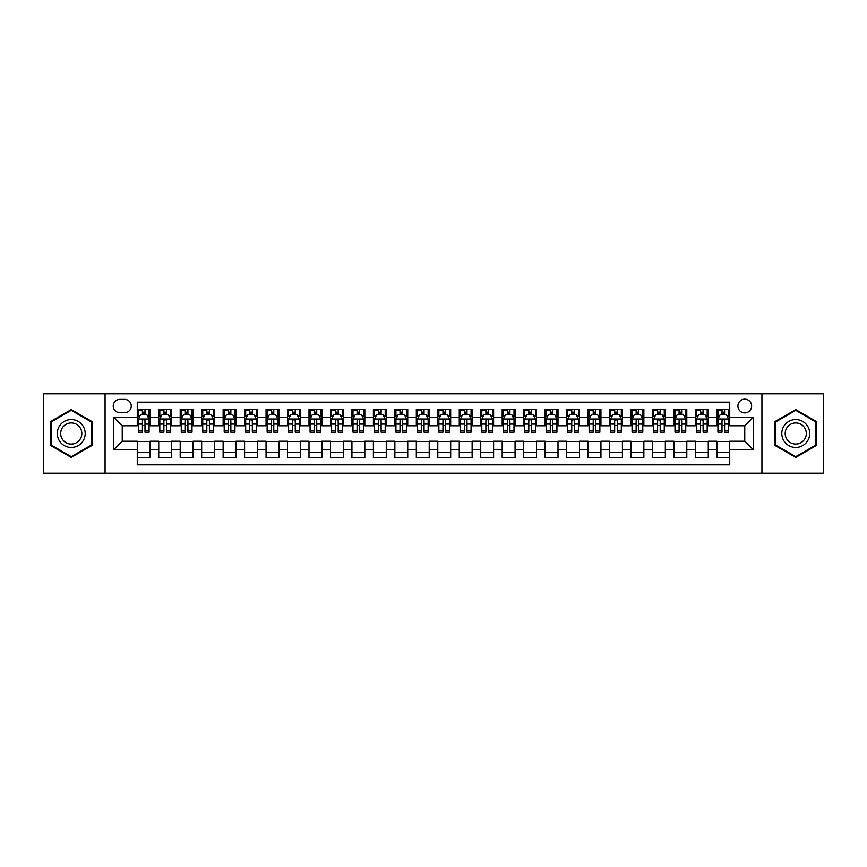 <?xml version="1.0" encoding="UTF-8"?>
<svg xmlns="http://www.w3.org/2000/svg" width="867" height="867" viewBox="0 0 867 867"><rect width="100%" height="100%" fill="white"/><g stroke="black" fill="none" stroke-linecap="round" stroke-linejoin="round"><path stroke-width="1.3" d="M744.764 399.156A6.871 6.871 0 0 0 737.893 406.027A6.871 6.871 0 0 0 744.764 412.887A6.871 6.871 0 0 0 751.635 406.027A6.871 6.871 0 0 0 744.764 399.156M761.93 473.209L823.65 473.209L823.65 393.791L761.93 393.791L761.93 473.209L105.07 473.209L105.07 393.791L43.35 393.791L43.35 473.209L105.07 473.209M729.732 409.354L716.857 409.354L716.857 417.19L708.274 417.19L708.274 425.773L716.857 425.773L716.857 417.19M708.274 417.19L708.274 409.354L695.388 409.354L695.388 417.19L686.805 417.19L686.805 425.773L695.388 425.773L695.388 417.19M686.805 417.19L686.805 409.354L673.919 409.354L673.919 417.19L665.336 417.19L665.336 425.773L673.919 425.773L673.919 417.19M665.336 417.19L665.336 409.354L652.461 409.354L652.461 417.19L643.867 417.19L643.867 425.773L652.461 425.773L652.461 417.19M643.867 417.19L643.867 409.354L630.992 409.354L630.992 417.19L622.408 417.19L622.408 425.773L630.992 425.773L630.992 417.19M622.408 417.19L622.408 409.354L609.523 409.354L609.523 417.19L600.939 417.19L600.939 425.773L609.523 425.773L609.523 417.19M600.939 417.19L600.939 409.354L588.054 409.354L588.054 417.19L579.47 417.19L579.47 425.773L588.054 425.773L588.054 417.19M579.47 417.19L579.47 409.354L566.595 409.354L566.595 417.19L558.001 417.19L558.001 425.773L566.595 425.773L566.595 417.19M558.001 417.19L558.001 409.354L545.126 409.354L545.126 417.19L536.543 417.19L536.543 425.773L545.126 425.773L545.126 417.19M536.543 417.19L536.543 409.354L523.657 409.354L523.657 417.19L515.074 417.19L515.074 425.773L523.657 425.773L523.657 417.19M515.074 417.19L515.074 409.354L502.188 409.354L502.188 417.19L493.605 417.19L493.605 425.773L502.188 425.773L502.188 417.19M493.605 417.19L493.605 409.354L480.73 409.354L480.73 417.19L472.136 417.19L472.136 425.773L480.73 425.773L480.73 417.19M472.136 417.19L472.136 409.354L459.261 409.354L459.261 417.19L450.677 417.19L450.677 425.773L459.261 425.773L459.261 417.19M450.677 417.19L450.677 409.354L437.792 409.354L437.792 417.19L429.208 417.19L429.208 425.773L437.792 425.773L437.792 417.19M429.208 417.19L429.208 409.354L416.323 409.354L416.323 417.19L407.739 417.19L407.739 425.773L416.323 425.773L416.323 417.19M407.739 417.19L407.739 409.354L394.864 409.354L394.864 417.19L386.27 417.19L386.27 425.773L394.864 425.773L394.864 417.19M386.27 417.19L386.27 409.354L373.395 409.354L373.395 417.19L364.812 417.19L364.812 425.773L373.395 425.773L373.395 417.19M364.812 417.19L364.812 409.354L351.926 409.354L351.926 417.19L343.343 417.19L343.343 425.773L351.926 425.773L351.926 417.19M343.343 417.19L343.343 409.354L330.457 409.354L330.457 417.19L321.874 417.19L321.874 425.773L330.457 425.773L330.457 417.19M321.874 417.19L321.874 409.354L308.999 409.354L308.999 417.19L300.405 417.19L300.405 425.773L308.999 425.773L308.999 417.19M300.405 417.19L300.405 409.354L287.53 409.354L287.53 417.19L278.946 417.19L278.946 425.773L287.53 425.773L287.53 417.19M278.946 417.19L278.946 409.354L266.061 409.354L266.061 417.19L257.477 417.19L257.477 425.773L266.061 425.773L266.061 417.19M257.477 417.19L257.477 409.354L244.592 409.354L244.592 417.19L236.008 417.19L236.008 425.773L244.592 425.773L244.592 417.19M236.008 417.19L236.008 409.354L223.133 409.354L223.133 417.19L214.539 417.19L214.539 425.773L223.133 425.773L223.133 417.19M214.539 417.19L214.539 409.354L201.664 409.354L201.664 417.19L193.081 417.19L193.081 425.773L201.664 425.773L201.664 417.19M193.081 417.19L193.081 409.354L180.195 409.354L180.195 417.19L171.612 417.19L171.612 425.773L180.195 425.773L180.195 417.19M171.612 417.19L171.612 409.354L158.726 409.354L158.726 425.773L150.143 425.773L150.143 409.354L137.268 409.354M137.268 457.646L150.143 457.646L150.143 441.227L158.726 441.227L158.726 457.646L171.612 457.646L171.612 441.227L180.195 441.227L180.195 449.81L171.612 449.81M180.195 449.81L180.195 457.646L193.081 457.646L193.081 441.227L201.664 441.227L201.664 449.81L193.081 449.81M201.664 449.81L201.664 457.646L214.539 457.646L214.539 441.227L223.133 441.227L223.133 449.81L214.539 449.81M223.133 449.81L223.133 457.646L236.008 457.646L236.008 441.227L244.592 441.227L244.592 449.81L236.008 449.81M244.592 449.81L244.592 457.646L257.477 457.646L257.477 441.227L266.061 441.227L266.061 449.81L257.477 449.81M266.061 449.81L266.061 457.646L278.946 457.646L278.946 441.227L287.53 441.227L287.53 449.81L278.946 449.81M287.53 449.81L287.53 457.646L300.405 457.646L300.405 441.227L308.999 441.227L308.999 449.81L300.405 449.81M308.999 449.81L308.999 457.646L321.874 457.646L321.874 441.227L330.457 441.227L330.457 449.81L321.874 449.81M330.457 449.81L330.457 457.646L343.343 457.646L343.343 441.227L351.926 441.227L351.926 449.81L343.343 449.81M351.926 449.81L351.926 457.646L364.812 457.646L364.812 441.227L373.395 441.227L373.395 449.81L364.812 449.81M373.395 449.81L373.395 457.646L386.27 457.646L386.27 441.227L394.864 441.227L394.864 449.81L386.27 449.81M394.864 449.81L394.864 457.646L407.739 457.646L407.739 441.227L416.323 441.227L416.323 449.81L407.739 449.81M416.323 449.81L416.323 457.646L429.208 457.646L429.208 441.227L437.792 441.227L437.792 449.81L429.208 449.81M437.792 449.81L437.792 457.646L450.677 457.646L450.677 441.227L459.261 441.227L459.261 449.81L450.677 449.81M459.261 449.81L459.261 457.646L472.136 457.646L472.136 441.227L480.73 441.227L480.73 449.81L472.136 449.81M480.73 449.81L480.73 457.646L493.605 457.646L493.605 441.227L502.188 441.227L502.188 449.81L493.605 449.81M502.188 449.81L502.188 457.646L515.074 457.646L515.074 441.227L523.657 441.227L523.657 449.81L515.074 449.81M523.657 449.81L523.657 457.646L536.543 457.646L536.543 441.227L545.126 441.227L545.126 449.81L536.543 449.81M545.126 449.81L545.126 457.646L558.001 457.646L558.001 441.227L566.595 441.227L566.595 449.81L558.001 449.81M566.595 449.81L566.595 457.646L579.47 457.646L579.47 441.227L588.054 441.227L588.054 449.81L579.47 449.81M588.054 449.81L588.054 457.646L600.939 457.646L600.939 441.227L609.523 441.227L609.523 449.81L600.939 449.81M609.523 449.81L609.523 457.646L622.408 457.646L622.408 441.227L630.992 441.227L630.992 449.81L622.408 449.81M630.992 449.81L630.992 457.646L643.867 457.646L643.867 441.227L652.461 441.227L652.461 449.81L643.867 449.81M652.461 449.81L652.461 457.646L665.336 457.646L665.336 441.227L673.919 441.227L673.919 449.81L665.336 449.81M673.919 449.81L673.919 457.646L686.805 457.646L686.805 441.227L695.388 441.227L695.388 449.81L686.805 449.81M695.388 449.81L695.388 457.646L708.274 457.646L708.274 441.227L716.857 441.227L716.857 449.81L708.274 449.81M119.874 412.681L124.599 412.681A6.654 6.654 0 0 0 131.253 406.027A6.654 6.654 0 0 0 124.599 399.373L119.874 399.373A6.654 6.654 0 0 0 113.219 406.027A6.654 6.654 0 0 0 119.874 412.681M761.93 393.791L105.07 393.791M729.732 417.19L729.732 402.158L137.268 402.158L137.268 425.773L122.236 425.773L122.236 441.227L137.268 441.227L137.268 464.842L729.732 464.842L729.732 441.227L744.764 441.227L744.764 425.773L729.732 425.773L729.732 417.19L753.347 417.19L753.347 449.81L729.732 449.81M137.268 449.81L113.653 449.81L113.653 417.19L137.268 417.19M716.857 449.81L716.857 457.646L729.732 457.646M137.268 414.719L138.341 414.719M142.416 414.719L144.995 414.719M149.07 414.719L150.143 414.719M137.268 425.556L138.341 425.556M142.416 425.556L144.995 425.556M149.07 425.556L150.143 425.556M137.268 441.444L150.143 441.444M137.268 452.281L150.143 452.281M158.726 425.556L159.81 425.556M163.885 425.556L166.464 425.556M170.539 425.556L171.612 425.556M158.726 414.719L159.81 414.719M163.885 414.719L166.464 414.719M170.539 414.719L171.612 414.719M158.726 441.444L171.612 441.444M158.726 452.281L171.612 452.281M180.195 441.444L193.081 441.444M180.195 452.281L193.081 452.281M180.195 414.719L181.268 414.719M185.354 414.719L187.922 414.719M192.008 414.719L193.081 414.719M180.195 425.556L181.268 425.556M185.354 425.556L187.922 425.556M192.008 425.556L193.081 425.556M201.664 441.444L214.539 441.444M201.664 452.281L214.539 452.281M201.664 414.719L202.737 414.719M206.812 414.719L209.391 414.719M213.466 414.719L214.539 414.719M201.664 425.556L202.737 425.556M206.812 425.556L209.391 425.556M213.466 425.556L214.539 425.556M223.133 441.444L236.008 441.444M223.133 452.281L236.008 452.281M223.133 414.719L224.206 414.719M228.281 414.719L230.86 414.719M234.935 414.719L236.008 414.719M223.133 425.556L224.206 425.556M228.281 425.556L230.86 425.556M234.935 425.556L236.008 425.556M244.592 441.444L257.477 441.444M244.592 452.281L257.477 452.281M244.592 414.719L245.675 414.719M249.75 414.719L252.33 414.719M256.404 414.719L257.477 414.719M244.592 425.556L245.675 425.556M249.75 425.556L252.33 425.556M256.404 425.556L257.477 425.556M266.061 441.444L278.946 441.444M266.061 452.281L278.946 452.281M266.061 414.719L267.134 414.719M271.219 414.719L273.788 414.719M277.873 414.719L278.946 414.719M266.061 425.556L267.134 425.556M271.219 425.556L273.788 425.556M277.873 425.556L278.946 425.556M287.53 441.444L300.405 441.444M287.53 452.281L300.405 452.281M287.53 414.719L288.603 414.719M292.678 414.719L295.257 414.719M299.332 414.719L300.405 414.719M287.53 425.556L288.603 425.556M292.678 425.556L295.257 425.556M299.332 425.556L300.405 425.556M308.999 441.444L321.874 441.444M308.999 452.281L321.874 452.281M308.999 414.719L310.072 414.719M314.147 414.719L316.726 414.719M320.801 414.719L321.874 414.719M308.999 425.556L310.072 425.556M314.147 425.556L316.726 425.556M320.801 425.556L321.874 425.556M330.457 441.444L343.343 441.444M330.457 452.281L343.343 452.281M330.457 414.719L331.53 414.719M335.616 414.719L338.195 414.719M342.27 414.719L343.343 414.719M330.457 425.556L331.53 425.556M335.616 425.556L338.195 425.556M342.27 425.556L343.343 425.556M351.926 441.444L364.812 441.444M351.926 452.281L364.812 452.281M351.926 414.719L352.999 414.719M357.085 414.719L359.653 414.719M363.739 414.719L364.812 414.719M351.926 425.556L352.999 425.556M357.085 425.556L359.653 425.556M363.739 425.556L364.812 425.556M373.395 441.444L386.27 441.444M373.395 452.281L386.27 452.281M373.395 414.719L374.468 414.719M378.543 414.719L381.122 414.719M385.197 414.719L386.27 414.719M373.395 425.556L374.468 425.556M378.543 425.556L381.122 425.556M385.197 425.556L386.27 425.556M394.864 441.444L407.739 441.444M394.864 452.281L407.739 452.281M394.864 414.719L395.937 414.719M400.012 414.719L402.591 414.719M406.666 414.719L407.739 414.719M394.864 425.556L395.937 425.556M400.012 425.556L402.591 425.556M406.666 425.556L407.739 425.556M416.323 441.444L429.208 441.444M416.323 452.281L429.208 452.281M416.323 414.719L417.395 414.719M421.481 414.719L424.05 414.719M428.135 414.719L429.208 414.719M416.323 425.556L417.395 425.556M421.481 425.556L424.05 425.556M428.135 425.556L429.208 425.556M437.792 441.444L450.677 441.444M437.792 452.281L450.677 452.281M437.792 414.719L438.865 414.719M442.95 414.719L445.519 414.719M449.605 414.719L450.677 414.719M437.792 425.556L438.865 425.556M442.95 425.556L445.519 425.556M449.605 425.556L450.677 425.556M459.261 441.444L472.136 441.444M459.261 452.281L472.136 452.281M459.261 414.719L460.334 414.719M464.409 414.719L466.988 414.719M471.063 414.719L472.136 414.719M459.261 425.556L460.334 425.556M464.409 425.556L466.988 425.556M471.063 425.556L472.136 425.556M480.73 441.444L493.605 441.444M480.73 452.281L493.605 452.281M480.73 414.719L481.803 414.719M485.878 414.719L488.457 414.719M492.532 414.719L493.605 414.719M480.73 425.556L481.803 425.556M485.878 425.556L488.457 425.556M492.532 425.556L493.605 425.556M502.188 441.444L515.074 441.444M502.188 452.281L515.074 452.281M502.188 414.719L503.261 414.719M507.347 414.719L509.915 414.719M514.001 414.719L515.074 414.719M502.188 425.556L503.261 425.556M507.347 425.556L509.915 425.556M514.001 425.556L515.074 425.556M523.657 441.444L536.543 441.444M523.657 452.281L536.543 452.281M523.657 414.719L524.73 414.719M528.805 414.719L531.384 414.719M535.47 414.719L536.543 414.719M523.657 425.556L524.73 425.556M528.805 425.556L531.384 425.556M535.47 425.556L536.543 425.556M545.126 441.444L558.001 441.444M545.126 452.281L558.001 452.281M545.126 414.719L546.199 414.719M550.274 414.719L552.853 414.719M556.928 414.719L558.001 414.719M545.126 425.556L546.199 425.556M550.274 425.556L552.853 425.556M556.928 425.556L558.001 425.556M566.595 441.444L579.47 441.444M566.595 452.281L579.47 452.281M566.595 414.719L567.668 414.719M571.743 414.719L574.322 414.719M578.397 414.719L579.47 414.719M566.595 425.556L567.668 425.556M571.743 425.556L574.322 425.556M578.397 425.556L579.47 425.556M588.054 441.444L600.939 441.444M588.054 452.281L600.939 452.281M588.054 414.719L589.126 414.719M593.212 414.719L595.781 414.719M599.866 414.719L600.939 414.719M588.054 425.556L589.126 425.556M593.212 425.556L595.781 425.556M599.866 425.556L600.939 425.556M609.523 441.444L622.408 441.444M609.523 452.281L622.408 452.281M609.523 414.719L610.596 414.719M614.67 414.719L617.25 414.719M621.325 414.719L622.408 414.719M609.523 425.556L610.596 425.556M614.67 425.556L617.25 425.556M621.325 425.556L622.408 425.556M630.992 441.444L643.867 441.444M630.992 452.281L643.867 452.281M630.992 414.719L632.065 414.719M636.14 414.719L638.719 414.719M642.794 414.719L643.867 414.719M630.992 425.556L632.065 425.556M636.14 425.556L638.719 425.556M642.794 425.556L643.867 425.556M652.461 441.444L665.336 441.444M652.461 452.281L665.336 452.281M652.461 414.719L653.534 414.719M657.609 414.719L660.188 414.719M664.263 414.719L665.336 414.719M652.461 425.556L653.534 425.556M657.609 425.556L660.188 425.556M664.263 425.556L665.336 425.556M673.919 441.444L686.805 441.444M673.919 452.281L686.805 452.281M673.919 414.719L674.992 414.719M679.078 414.719L681.646 414.719M685.732 414.719L686.805 414.719M673.919 425.556L674.992 425.556M679.078 425.556L681.646 425.556M685.732 425.556L686.805 425.556M695.388 441.444L708.274 441.444M695.388 452.281L708.274 452.281M695.388 414.719L696.461 414.719M700.536 414.719L703.115 414.719M707.19 414.719L708.274 414.719M695.388 425.556L696.461 425.556M700.536 425.556L703.115 425.556M707.19 425.556L708.274 425.556M716.857 441.444L729.732 441.444M716.857 452.281L729.732 452.281M716.857 414.719L717.93 414.719M722.005 414.719L724.584 414.719M728.659 414.719L729.732 414.719M716.857 425.556L717.93 425.556M722.005 425.556L724.584 425.556M728.659 425.556L729.732 425.556M122.236 425.773L113.653 417.19M122.236 441.227L113.653 449.81M753.347 417.19L744.764 425.773M753.347 449.81L744.764 441.227M71.257 457.418L91.967 445.465L91.967 421.535L71.257 409.582L50.546 421.535L50.546 445.465L71.257 457.418M816.454 421.535L795.743 409.582L775.033 421.535L775.033 445.465L795.743 457.418L816.454 445.465L816.454 421.535M144.995 409.354L144.995 414.827L144.995 412.139L142.416 412.139M149.07 430.465L144.995 430.465L144.995 432.21L149.07 432.21L149.07 419.119L146.924 414.827L140.487 414.827L138.341 419.119L138.341 432.21L142.416 432.21L142.416 430.465L138.341 430.465M139.89 416.008L138.341 416.008L138.341 409.354M138.341 416.052L138.341 412.139M149.07 416.052L149.07 412.139M147.52 416.008L149.07 416.008L149.07 409.354M142.416 414.827L142.416 409.354M144.995 430.465L144.995 420.723C144.139 419.075 143.272 419.075 142.416 420.723L142.416 427.973M138.341 424.093L142.416 424.093L142.416 430.465M138.861 410.102L142.416 410.102M71.257 419.552A13.948 13.948 0 0 0 57.298 433.5A13.948 13.948 0 0 0 71.257 447.448A13.948 13.948 0 0 0 85.204 433.5A13.948 13.948 0 0 0 71.257 419.552M71.257 422.933A10.567 10.567 0 0 0 60.69 433.5A10.567 10.567 0 0 0 71.257 444.067A10.567 10.567 0 0 0 81.823 433.5A10.567 10.567 0 0 0 71.257 422.933M91.328 445.085L71.257 456.671L51.186 445.085L51.186 421.915L71.257 410.329L91.328 421.915L91.328 445.085M783.66 426.521A13.948 13.948 0 0 0 788.764 445.584A13.948 13.948 0 0 0 807.827 440.479A13.948 13.948 0 0 0 802.723 421.416A13.948 13.948 0 0 0 783.66 426.521M786.597 428.222A10.567 10.567 0 0 0 790.466 442.647A10.567 10.567 0 0 0 804.89 438.778A10.567 10.567 0 0 0 801.021 424.353A10.567 10.567 0 0 0 786.597 428.222M815.814 421.915L815.814 445.085L795.743 456.671L775.672 445.085L775.672 421.915L795.743 410.329L815.814 421.915M166.464 409.354L166.464 414.827L166.464 412.139L163.885 412.139M170.539 430.465L166.464 430.465L166.464 432.21L170.539 432.21L170.539 419.119L168.393 414.827L161.956 414.827L159.81 419.119L159.81 432.21L163.885 432.21L163.885 430.465L159.81 430.465M161.36 416.008L159.81 416.008L159.81 409.354M159.81 416.052L159.81 412.139M170.539 416.052L170.539 412.139M168.978 416.008L170.539 416.008L170.539 409.354M163.885 414.827L163.885 409.354M166.464 430.465L166.464 420.723C165.597 419.075 164.741 419.075 163.885 420.723L163.885 427.973M159.81 424.093L163.885 424.093L163.885 430.465M160.319 410.102L163.885 410.102M187.922 409.354L187.922 414.827L187.922 412.139L185.354 412.139M192.008 430.465L187.922 430.465L187.922 432.21L192.008 432.21L192.008 419.119L189.862 414.827L183.414 414.827L181.268 419.119L181.268 432.21L185.354 432.21L185.354 430.465L181.268 430.465M182.829 416.008L181.268 416.008L181.268 409.354M181.268 416.052L181.268 412.139M192.008 416.052L192.008 412.139M190.447 416.008L192.008 416.008L192.008 409.354M185.354 414.827L185.354 409.354M187.922 430.465L187.922 420.723C187.066 419.075 186.21 419.075 185.354 420.723L185.354 427.973M181.268 424.093L185.354 424.093L185.354 430.465M181.788 410.102L185.354 410.102M209.391 409.354L209.391 414.827L209.391 412.139L206.812 412.139M213.466 430.465L209.391 430.465L209.391 432.21L213.466 432.21L213.466 419.119L211.32 414.827L204.883 414.827L202.737 419.119L202.737 432.21L206.812 432.21L206.812 430.465L202.737 430.465M204.298 416.008L202.737 416.008L202.737 409.354M202.737 416.052L202.737 412.139M213.466 416.052L213.466 412.139M211.916 416.008L213.466 416.008L213.466 409.354M206.812 414.827L206.812 409.354M209.391 430.465L209.391 420.723C208.535 419.075 207.679 419.075 206.812 420.723L206.812 427.973M202.737 424.093L206.812 424.093L206.812 430.465M203.257 410.102L206.812 410.102M230.86 409.354L230.86 414.827L230.86 412.139L228.281 412.139M234.935 430.465L230.86 430.465L230.86 432.21L234.935 432.21L234.935 419.119L232.79 414.827L226.352 414.827L224.206 419.119L224.206 432.21L228.281 432.21L228.281 430.465L224.206 430.465M225.756 416.008L224.206 416.008L224.206 409.354M224.206 416.052L224.206 412.139M234.935 416.052L234.935 412.139M233.386 416.008L234.935 416.008L234.935 409.354M228.281 414.827L228.281 409.354M230.86 430.465L230.86 420.723C230.004 419.075 229.137 419.075 228.281 420.723L228.281 427.973M224.206 424.093L228.281 424.093L228.281 430.465M224.726 410.102L228.281 410.102M252.33 409.354L252.33 414.827L252.33 412.139L249.75 412.139M256.404 430.465L252.33 430.465L252.33 432.21L256.404 432.21L256.404 419.119L254.259 414.827L247.821 414.827L245.675 419.119L245.675 432.21L249.75 432.21L249.75 430.465L245.675 430.465M247.225 416.008L245.675 416.008L245.675 409.354M245.675 416.052L245.675 412.139M256.404 416.052L256.404 412.139M254.844 416.008L256.404 416.008L256.404 409.354M249.75 414.827L249.75 409.354M252.33 430.465L252.33 420.723C251.463 419.075 250.606 419.075 249.75 420.723L249.75 427.973M245.675 424.093L249.75 424.093L249.75 430.465M246.185 410.102L249.75 410.102M273.788 409.354L273.788 414.827L273.788 412.139L271.219 412.139M277.873 430.465L273.788 430.465L273.788 432.21L277.873 432.21L277.873 419.119L275.728 414.827L269.279 414.827L267.134 419.119L267.134 432.21L271.219 432.21L271.219 430.465L267.134 430.465M268.694 416.008L267.134 416.008L267.134 409.354M267.134 416.052L267.134 412.139M277.873 416.052L277.873 412.139M276.313 416.008L277.873 416.008L277.873 409.354M271.219 414.827L271.219 409.354M273.788 430.465L273.788 420.723C272.932 419.075 272.075 419.075 271.219 420.723L271.219 427.973M267.134 424.093L271.219 424.093L271.219 430.465M267.654 410.102L271.219 410.102M295.257 409.354L295.257 414.827L295.257 412.139L292.678 412.139M299.332 430.465L295.257 430.465L295.257 432.21L299.332 432.21L299.332 419.119L297.186 414.827L290.748 414.827L288.603 419.119L288.603 432.21L292.678 432.21L292.678 430.465L288.603 430.465M290.163 416.008L288.603 416.008L288.603 409.354M288.603 416.052L288.603 412.139M299.332 416.052L299.332 412.139M297.782 416.008L299.332 416.008L299.332 409.354M292.678 414.827L292.678 409.354M295.257 430.465L295.257 420.723C294.401 419.075 293.545 419.075 292.678 420.723L292.678 427.973M288.603 424.093L292.678 424.093L292.678 430.465M289.123 410.102L292.678 410.102M316.726 409.354L316.726 414.827L316.726 412.139L314.147 412.139M320.801 430.465L316.726 430.465L316.726 432.21L320.801 432.21L320.801 419.119L318.655 414.827L312.218 414.827L310.072 419.119L310.072 432.21L314.147 432.21L314.147 430.465L310.072 430.465M311.621 416.008L310.072 416.008L310.072 409.354M310.072 416.052L310.072 412.139M320.801 416.052L320.801 412.139M319.251 416.008L320.801 416.008L320.801 409.354M314.147 414.827L314.147 409.354M316.726 430.465L316.726 420.723C315.87 419.075 315.003 419.075 314.147 420.723L314.147 427.973M310.072 424.093L314.147 424.093L314.147 430.465M310.592 410.102L314.147 410.102M338.195 409.354L338.195 414.827L338.195 412.139L335.616 412.139M342.27 430.465L338.195 430.465L338.195 432.21L342.27 432.21L342.27 419.119L340.124 414.827L333.687 414.827L331.53 419.119L331.53 432.21L335.616 432.21L335.616 430.465L331.53 430.465M333.091 416.008L331.53 416.008L331.53 409.354M331.53 416.052L331.53 412.139M342.27 416.052L342.27 412.139M340.709 416.008L342.27 416.008L342.27 409.354M335.616 414.827L335.616 409.354M338.195 430.465L338.195 420.723C337.328 419.075 336.472 419.075 335.616 420.723L335.616 427.973M331.53 424.093L335.616 424.093L335.616 430.465M332.05 410.102L335.616 410.102M359.653 409.354L359.653 414.827L359.653 412.139L357.085 412.139M363.739 430.465L359.653 430.465L359.653 432.21L363.739 432.21L363.739 419.119L361.593 414.827L355.145 414.827L352.999 419.119L352.999 432.21L357.085 432.21L357.085 430.465L352.999 430.465M354.56 416.008L352.999 416.008L352.999 409.354M352.999 416.052L352.999 412.139M363.739 416.052L363.739 412.139M362.178 416.008L363.739 416.008L363.739 409.354M357.085 414.827L357.085 409.354M359.653 430.465L359.653 420.723C358.797 419.075 357.941 419.075 357.085 420.723L357.085 427.973M352.999 424.093L357.085 424.093L357.085 430.465M353.519 410.102L357.085 410.102M381.122 409.354L381.122 414.827L381.122 412.139L378.543 412.139M385.197 430.465L381.122 430.465L381.122 432.21L385.197 432.21L385.197 419.119L383.051 414.827L376.614 414.827L374.468 419.119L374.468 432.21L378.543 432.21L378.543 430.465L374.468 430.465M376.029 416.008L374.468 416.008L374.468 409.354M374.468 416.052L374.468 412.139M385.197 416.052L385.197 412.139M383.647 416.008L385.197 416.008L385.197 409.354M378.543 414.827L378.543 409.354M381.122 430.465L381.122 420.723C380.266 419.075 379.41 419.075 378.543 420.723L378.543 427.973M374.468 424.093L378.543 424.093L378.543 430.465M374.988 410.102L378.543 410.102M402.591 409.354L402.591 414.827L402.591 412.139L400.012 412.139M406.666 430.465L402.591 430.465L402.591 432.21L406.666 432.21L406.666 419.119L404.521 414.827L398.083 414.827L395.937 419.119L395.937 432.21L400.012 432.21L400.012 430.465L395.937 430.465M397.487 416.008L395.937 416.008L395.937 409.354M395.937 416.052L395.937 412.139M406.666 416.052L406.666 412.139M405.106 416.008L406.666 416.008L406.666 409.354M400.012 414.827L400.012 409.354M402.591 430.465L402.591 420.723C401.735 419.075 400.868 419.075 400.012 420.723L400.012 427.973M395.937 424.093L400.012 424.093L400.012 430.465M396.457 410.102L400.012 410.102M424.05 409.354L424.05 414.827L424.05 412.139L421.481 412.139M428.135 430.465L424.05 430.465L424.05 432.21L428.135 432.21L428.135 419.119L425.99 414.827L419.552 414.827L417.395 419.119L417.395 432.21L421.481 432.21L421.481 430.465L417.395 430.465M418.956 416.008L417.395 416.008L417.395 409.354M417.395 416.052L417.395 412.139M428.135 416.052L428.135 412.139M426.575 416.008L428.135 416.008L428.135 409.354M421.481 414.827L421.481 409.354M424.05 430.465L424.05 420.723C423.194 419.075 422.337 419.075 421.481 420.723L421.481 427.973M417.395 424.093L421.481 424.093L421.481 430.465M417.916 410.102L421.481 410.102M445.519 409.354L445.519 414.827L445.519 412.139L442.95 412.139M449.605 430.465L445.519 430.465L445.519 432.21L449.605 432.21L449.605 419.119L447.448 414.827L441.01 414.827L438.865 419.119L438.865 432.21L442.95 432.21L442.95 430.465L438.865 430.465M440.425 416.008L438.865 416.008L438.865 409.354M438.865 416.052L438.865 412.139M449.605 416.052L449.605 412.139M448.044 416.008L449.605 416.008L449.605 409.354M442.95 414.827L442.95 409.354M445.519 430.465L445.519 420.723C444.663 419.075 443.806 419.075 442.95 420.723L442.95 427.973M438.865 424.093L442.95 424.093L442.95 430.465M439.385 410.102L442.95 410.102M466.988 409.354L466.988 414.827L466.988 412.139L464.409 412.139M471.063 430.465L466.988 430.465L466.988 432.21L471.063 432.21L471.063 419.119L468.917 414.827L462.479 414.827L460.334 419.119L460.334 432.21L464.409 432.21L464.409 430.465L460.334 430.465M461.894 416.008L460.334 416.008L460.334 409.354M460.334 416.052L460.334 412.139M471.063 416.052L471.063 412.139M469.513 416.008L471.063 416.008L471.063 409.354M464.409 414.827L464.409 409.354M466.988 430.465L466.988 420.723C466.132 419.075 465.276 419.075 464.409 420.723L464.409 427.973M460.334 424.093L464.409 424.093L464.409 430.465M460.854 410.102L464.409 410.102M488.457 409.354L488.457 414.827L488.457 412.139L485.878 412.139M492.532 430.465L488.457 430.465L488.457 432.21L492.532 432.21L492.532 419.119L490.386 414.827L483.949 414.827L481.803 419.119L481.803 432.21L485.878 432.21L485.878 430.465L481.803 430.465M483.353 416.008L481.803 416.008L481.803 409.354M481.803 416.052L481.803 412.139M492.532 416.052L492.532 412.139M490.971 416.008L492.532 416.008L492.532 409.354M485.878 414.827L485.878 409.354M488.457 430.465L488.457 420.723C487.601 419.075 486.734 419.075 485.878 420.723L485.878 427.973M481.803 424.093L485.878 424.093L485.878 430.465M482.323 410.102L485.878 410.102M509.915 409.354L509.915 414.827L509.915 412.139L507.347 412.139M514.001 430.465L509.915 430.465L509.915 432.21L514.001 432.21L514.001 419.119L511.855 414.827L505.407 414.827L503.261 419.119L503.261 432.21L507.347 432.21L507.347 430.465L503.261 430.465M504.822 416.008L503.261 416.008L503.261 409.354M503.261 416.052L503.261 412.139M514.001 416.052L514.001 412.139M512.44 416.008L514.001 416.008L514.001 409.354M507.347 414.827L507.347 409.354M509.915 430.465L509.915 420.723C509.059 419.075 508.203 419.075 507.347 420.723L507.347 427.973M503.261 424.093L507.347 424.093L507.347 430.465M503.781 410.102L507.347 410.102M531.384 409.354L531.384 414.827L531.384 412.139L528.805 412.139M535.47 430.465L531.384 430.465L531.384 432.21L535.47 432.21L535.47 419.119L533.313 414.827L526.876 414.827L524.73 419.119L524.73 432.21L528.805 432.21L528.805 430.465L524.73 430.465M526.291 416.008L524.73 416.008L524.73 409.354M524.73 416.052L524.73 412.139M535.47 416.052L535.47 412.139M533.909 416.008L535.47 416.008L535.47 409.354M528.805 414.827L528.805 409.354M531.384 430.465L531.384 420.723C530.528 419.075 529.672 419.075 528.805 420.723L528.805 427.973M524.73 424.093L528.805 424.093L528.805 430.465M525.25 410.102L528.805 410.102M552.853 409.354L552.853 414.827L552.853 412.139L550.274 412.139M556.928 430.465L552.853 430.465L552.853 432.21L556.928 432.21L556.928 419.119L554.782 414.827L548.345 414.827L546.199 419.119L546.199 432.21L550.274 432.21L550.274 430.465L546.199 430.465M547.749 416.008L546.199 416.008L546.199 409.354M546.199 416.052L546.199 412.139M556.928 416.052L556.928 412.139M555.379 416.008L556.928 416.008L556.928 409.354M550.274 414.827L550.274 409.354M552.853 430.465L552.853 420.723C551.997 419.075 551.141 419.075 550.274 420.723L550.274 427.973M546.199 424.093L550.274 424.093L550.274 430.465M546.719 410.102L550.274 410.102M574.322 409.354L574.322 414.827L574.322 412.139L571.743 412.139M578.397 430.465L574.322 430.465L574.322 432.21L578.397 432.21L578.397 419.119L576.252 414.827L569.814 414.827L567.668 419.119L567.668 432.21L571.743 432.21L571.743 430.465L567.668 430.465M569.218 416.008L567.668 416.008L567.668 409.354M567.668 416.052L567.668 412.139M578.397 416.052L578.397 412.139M576.837 416.008L578.397 416.008L578.397 409.354M571.743 414.827L571.743 409.354M574.322 430.465L574.322 420.723C573.466 419.075 572.599 419.075 571.743 420.723L571.743 427.973M567.668 424.093L571.743 424.093L571.743 430.465M568.188 410.102L571.743 410.102M595.781 409.354L595.781 414.827L595.781 412.139L593.212 412.139M599.866 430.465L595.781 430.465L595.781 432.21L599.866 432.21L599.866 419.119L597.721 414.827L591.272 414.827L589.126 419.119L589.126 432.21L593.212 432.21L593.212 430.465L589.126 430.465M590.687 416.008L589.126 416.008L589.126 409.354M589.126 416.052L589.126 412.139M599.866 416.052L599.866 412.139M598.306 416.008L599.866 416.008L599.866 409.354M593.212 414.827L593.212 409.354M595.781 430.465L595.781 420.723C594.925 419.075 594.068 419.075 593.212 420.723L593.212 427.973M589.126 424.093L593.212 424.093L593.212 430.465M589.647 410.102L593.212 410.102M617.25 409.354L617.25 414.827L617.25 412.139L614.67 412.139M621.325 430.465L617.25 430.465L617.25 432.21L621.325 432.21L621.325 419.119L619.179 414.827L612.741 414.827L610.596 419.119L610.596 432.21L614.67 432.21L614.67 430.465L610.596 430.465M612.156 416.008L610.596 416.008L610.596 409.354M610.596 416.052L610.596 412.139M621.325 416.052L621.325 412.139M619.775 416.008L621.325 416.008L621.325 409.354M614.67 414.827L614.67 409.354M617.25 430.465L617.25 420.723C616.394 419.075 615.537 419.075 614.67 420.723L614.67 427.973M610.596 424.093L614.67 424.093L614.67 430.465M611.116 410.102L614.67 410.102M638.719 409.354L638.719 414.827L638.719 412.139L636.14 412.139M642.794 430.465L638.719 430.465L638.719 432.21L642.794 432.21L642.794 419.119L640.648 414.827L634.211 414.827L632.065 419.119L632.065 432.21L636.14 432.21L636.14 430.465L632.065 430.465M633.614 416.008L632.065 416.008L632.065 409.354M632.065 416.052L632.065 412.139M642.794 416.052L642.794 412.139M641.244 416.008L642.794 416.008L642.794 409.354M636.14 414.827L636.14 409.354M638.719 430.465L638.719 420.723C637.863 419.075 637.007 419.075 636.14 420.723L636.14 427.973M632.065 424.093L636.14 424.093L636.14 430.465M632.585 410.102L636.14 410.102M660.188 409.354L660.188 414.827L660.188 412.139L657.609 412.139M664.263 430.465L660.188 430.465L660.188 432.21L664.263 432.21L664.263 419.119L662.117 414.827L655.68 414.827L653.534 419.119L653.534 432.21L657.609 432.21L657.609 430.465L653.534 430.465M655.084 416.008L653.534 416.008L653.534 409.354M653.534 416.052L653.534 412.139M664.263 416.052L664.263 412.139M662.702 416.008L664.263 416.008L664.263 409.354M657.609 414.827L657.609 409.354M660.188 430.465L660.188 420.723C659.332 419.075 658.465 419.075 657.609 420.723L657.609 427.973M653.534 424.093L657.609 424.093L657.609 430.465M654.043 410.102L657.609 410.102M681.646 409.354L681.646 414.827L681.646 412.139L679.078 412.139M685.732 430.465L681.646 430.465L681.646 432.21L685.732 432.21L685.732 419.119L683.586 414.827L677.138 414.827L674.992 419.119L674.992 432.21L679.078 432.21L679.078 430.465L674.992 430.465M676.553 416.008L674.992 416.008L674.992 409.354M674.992 416.052L674.992 412.139M685.732 416.052L685.732 412.139M684.171 416.008L685.732 416.008L685.732 409.354M679.078 414.827L679.078 409.354M681.646 430.465L681.646 420.723C680.79 419.075 679.934 419.075 679.078 420.723L679.078 427.973M674.992 424.093L679.078 424.093L679.078 430.465M675.512 410.102L679.078 410.102M703.115 409.354L703.115 414.827L703.115 412.139L700.536 412.139M707.19 430.465L703.115 430.465L703.115 432.21L707.19 432.21L707.19 419.119L705.044 414.827L698.607 414.827L696.461 419.119L696.461 432.21L700.536 432.21L700.536 430.465L696.461 430.465M698.022 416.008L696.461 416.008L696.461 409.354M696.461 416.052L696.461 412.139M707.19 416.052L707.19 412.139M705.64 416.008L707.19 416.008L707.19 409.354M700.536 414.827L700.536 409.354M703.115 430.465L703.115 420.723C702.259 419.075 701.403 419.075 700.536 420.723L700.536 427.973M696.461 424.093L700.536 424.093L700.536 430.465M696.981 410.102L700.536 410.102M724.584 409.354L724.584 414.827L724.584 412.139L722.005 412.139M728.659 430.465L724.584 430.465L724.584 432.21L728.659 432.21L728.659 419.119L726.513 414.827L720.076 414.827L717.93 419.119L717.93 432.21L722.005 432.21L722.005 430.465L717.93 430.465M719.48 416.008L717.93 416.008L717.93 409.354M717.93 416.052L717.93 412.139M728.659 416.052L728.659 412.139M727.11 416.008L728.659 416.008L728.659 409.354M722.005 414.827L722.005 409.354M724.584 430.465L724.584 420.723C723.728 419.075 722.872 419.075 722.005 420.723L722.005 427.973M717.93 424.093L722.005 424.093L722.005 430.465M718.45 410.102L722.005 410.102M158.726 449.81L150.143 449.81M158.726 417.19L150.143 417.19M149.016 419.01L138.395 419.01M149.07 424.093L144.995 424.093M144.995 413.505L142.416 413.505M170.485 419.01L159.853 419.01M170.539 424.093L166.464 424.093M166.464 413.505L163.885 413.505M191.954 419.01L181.322 419.01M192.008 424.093L187.922 424.093M187.922 413.505L185.354 413.505M213.412 419.01L202.791 419.01M213.466 424.093L209.391 424.093M209.391 413.505L206.812 413.505M234.881 419.01L224.26 419.01M234.935 424.093L230.86 424.093M230.86 413.505L228.281 413.505M256.35 419.01L245.719 419.01M256.404 424.093L252.33 424.093M252.33 413.505L249.75 413.505M277.819 419.01L267.188 419.01M277.873 424.093L273.788 424.093M273.788 413.505L271.219 413.505M299.278 419.01L288.657 419.01M299.332 424.093L295.257 424.093M295.257 413.505L292.678 413.505M320.747 419.01L310.126 419.01M320.801 424.093L316.726 424.093M316.726 413.505L314.147 413.505M342.216 419.01L331.584 419.01M342.27 424.093L338.195 424.093M338.195 413.505L335.616 413.505M363.685 419.01L353.053 419.01M363.739 424.093L359.653 424.093M359.653 413.505L357.085 413.505M385.143 419.01L374.522 419.01M385.197 424.093L381.122 424.093M381.122 413.505L378.543 413.505M406.612 419.01L395.991 419.01M406.666 424.093L402.591 424.093M402.591 413.505L400.012 413.505M428.081 419.01L417.45 419.01M428.135 424.093L424.05 424.093M424.05 413.505L421.481 413.505M449.55 419.01L438.919 419.01M449.605 424.093L445.519 424.093M445.519 413.505L442.95 413.505M471.009 419.01L460.388 419.01M471.063 424.093L466.988 424.093M466.988 413.505L464.409 413.505M492.478 419.01L481.857 419.01M492.532 424.093L488.457 424.093M488.457 413.505L485.878 413.505M513.947 419.01L503.315 419.01M514.001 424.093L509.915 424.093M509.915 413.505L507.347 413.505M535.416 419.01L524.784 419.01M535.47 424.093L531.384 424.093M531.384 413.505L528.805 413.505M556.874 419.01L546.253 419.01M556.928 424.093L552.853 424.093M552.853 413.505L550.274 413.505M578.343 419.01L567.722 419.01M578.397 424.093L574.322 424.093M574.322 413.505L571.743 413.505M599.812 419.01L589.181 419.01M599.866 424.093L595.781 424.093M595.781 413.505L593.212 413.505M621.281 419.01L610.65 419.01M621.325 424.093L617.25 424.093M617.25 413.505L614.67 413.505M642.74 419.01L632.119 419.01M642.794 424.093L638.719 424.093M638.719 413.505L636.14 413.505M664.209 419.01L653.588 419.01M664.263 424.093L660.188 424.093M660.188 413.505L657.609 413.505M685.678 419.01L675.046 419.01M685.732 424.093L681.646 424.093M681.646 413.505L679.078 413.505M707.147 419.01L696.515 419.01M707.19 424.093L703.115 424.093M703.115 413.505L700.536 413.505M728.605 419.01L717.984 419.01M728.659 424.093L724.584 424.093M724.584 413.505L722.005 413.505"/></g></svg>
